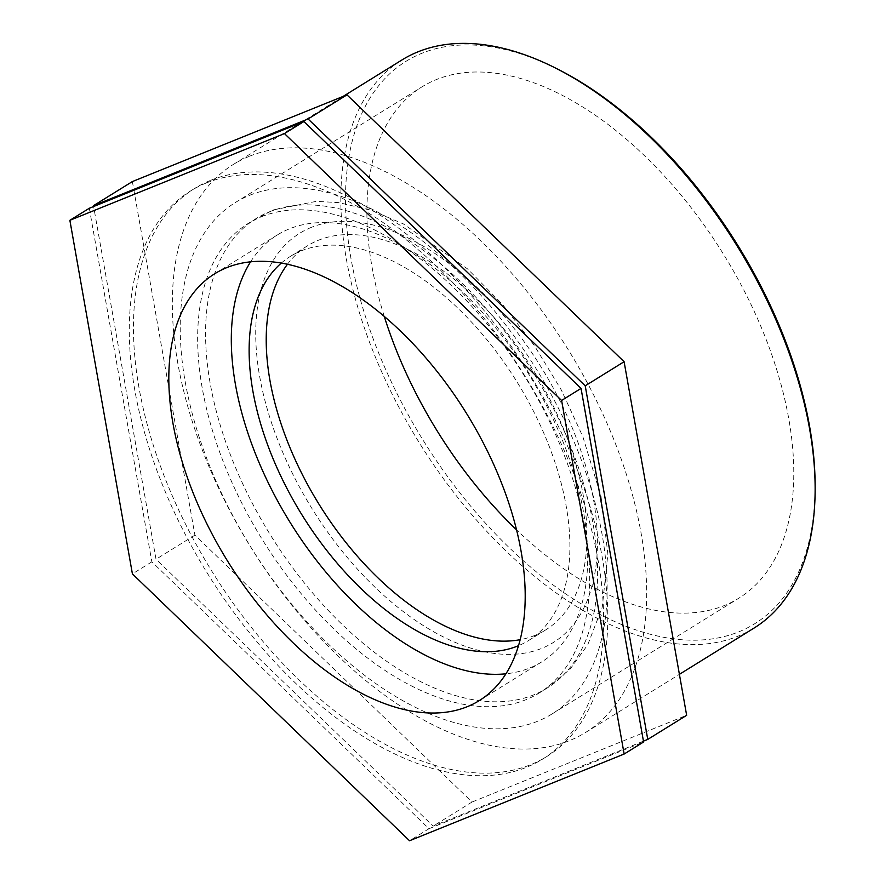 <?xml version="1.0" encoding="UTF-8"?>
<svg xmlns="http://www.w3.org/2000/svg" width="885" height="885" viewBox="0 0 885 885"><rect width="100%" height="100%" fill="white"/><g stroke="black" fill="none" stroke-linecap="round" stroke-linejoin="round"><path stroke-width="0.66" stroke-dasharray="4.42 3.32" d="M261.451 216.748A276.209 154.488 58.2 0 1 531.83 388.249A276.209 154.488 58.2 0 1 539.175 693.021A276.209 154.488 58.2 0 1 262.358 539.64A276.209 154.488 58.2 0 1 248.165 223.474A276.209 154.488 58.2 0 1 261.451 216.748M287.47 264.25A225.985 126.4 58.2 0 1 307.537 245.764A225.985 126.4 58.2 0 1 318.412 240.255A225.985 126.4 58.2 0 1 539.629 380.572A225.985 126.4 58.2 0 1 545.636 629.943A225.985 126.4 58.2 0 1 520.148 639.689M89.308 208.263L151.855 561.831L428.993 828.703L409.545 840.75M428.993 828.703L643.594 741.984M151.855 561.831L132.407 573.889M643.439 741.143L433.152 826.114L156.014 559.254L93.622 206.515M132.363 181.58L194.899 535.148L472.048 802.02L433.152 826.114M472.048 802.02L686.649 715.301M194.899 535.148L156.014 559.254M754.042 628.073A334.187 186.923 58.2 0 1 419.114 442.478A334.187 186.923 58.2 0 1 401.945 59.959M557.827 69.218A330.879 185.065 -121.8 0 0 421.935 53.266A330.879 185.065 -121.8 0 0 486.319 524.108A330.879 185.065 -121.8 0 0 815.118 484.36M249.526 156.236A334.187 186.923 58.2 0 1 576.666 363.735A334.187 186.923 58.2 0 1 585.549 732.492A334.187 186.923 58.2 0 1 250.621 546.908A334.187 186.923 58.2 0 1 233.452 164.378A334.187 186.923 58.2 0 1 249.526 156.236M384.256 316.376A300.767 168.227 58.2 0 1 421.891 86.918A300.767 168.227 58.2 0 1 436.349 79.584A300.767 168.227 58.2 0 1 730.778 266.341A300.767 168.227 58.2 0 1 738.776 598.227A300.767 168.227 58.2 0 1 516.53 529.816M206.47 182.918A334.187 186.923 58.2 0 1 533.611 390.418A334.187 186.923 58.2 0 1 542.494 759.175A334.187 186.923 58.2 0 1 207.566 573.591A334.187 186.923 58.2 0 1 190.408 191.06A334.187 186.923 58.2 0 1 206.47 182.918M210.641 180.341A334.187 186.923 58.2 0 1 537.781 387.84A334.187 186.923 58.2 0 1 546.664 756.598A334.187 186.923 58.2 0 1 211.736 571.013A334.187 186.923 58.2 0 1 194.567 188.483A334.187 186.923 58.2 0 1 210.641 180.341M249.692 195.275A300.767 168.227 58.2 0 1 544.12 382.021A300.767 168.227 58.2 0 1 552.118 713.907A300.767 168.227 58.2 0 1 250.676 546.875A300.767 168.227 58.2 0 1 235.233 202.599A300.767 168.227 58.2 0 1 249.692 195.275M281.341 263.055A225.985 126.4 58.2 0 1 290.457 256.351A225.985 126.4 58.2 0 1 301.32 250.842A225.985 126.4 58.2 0 1 522.548 391.159A225.985 126.4 58.2 0 1 528.555 640.53A225.985 126.4 58.2 0 1 518.488 645.696M250.588 261.816A251.097 140.45 58.2 0 1 277.226 235.012A251.097 140.45 58.2 0 1 289.306 228.894A251.097 140.45 58.2 0 1 535.104 384.798A251.097 140.45 58.2 0 1 541.775 661.869A251.097 140.45 58.2 0 1 505.921 673.795M269.372 211.847A276.209 154.488 58.2 0 1 539.75 383.338A276.209 154.488 58.2 0 1 547.085 688.121A276.209 154.488 58.2 0 1 270.268 534.728A276.209 154.488 58.2 0 1 256.086 218.573A276.209 154.488 58.2 0 1 269.372 211.847M311.354 227.368A240.72 134.642 -121.8 0 0 374.997 587.22A240.72 134.642 -121.8 0 0 593.404 498.963A240.72 134.642 -121.8 0 0 311.354 227.368M539.175 693.021L547.085 688.121L570.073 669.204L587.762 644.745L602.287 607.01L607.862 553.977L601.037 496.485L582.872 436.725L561.311 389.986L534.23 345.393L502.603 304.54L467.534 268.896L403.306 223.872L371.036 210.176L338.822 202.632L316.443 201.338L273.056 209.966L248.165 223.474M585.549 732.492L679.403 674.337M233.452 164.378L343.126 96.41M542.494 759.175L546.664 756.598M190.408 191.06L194.567 188.483M552.118 713.907L738.776 598.227M235.233 202.599L421.891 86.918M528.555 640.53L545.636 629.943M290.457 256.351L307.537 245.764M479.283 700.599L541.775 661.869M214.734 273.742L277.226 235.012"/><path stroke-width="1.33" d="M520.148 639.689A225.985 126.4 58.2 0 1 319.142 504.439A225.985 126.4 58.2 0 1 287.47 264.25M624.146 754.031L409.545 840.75L132.407 573.889L69.871 220.31L284.461 133.591L561.61 400.462L624.146 754.031L643.594 741.984L581.047 388.404L561.61 400.462M581.047 388.404L303.909 121.544L284.461 133.591M303.909 121.544L89.308 208.263L69.871 220.31M624.102 361.722L346.964 94.861L308.08 118.966L585.217 385.827L624.102 361.722L686.649 715.301L647.754 739.406L643.439 741.143M93.622 206.515L93.478 205.674L308.08 118.966M346.964 94.861L132.363 181.58L93.478 205.674M585.217 385.827L647.754 739.406M343.126 96.41L401.945 59.959A334.187 186.923 58.2 0 1 418.019 51.817A334.187 186.923 58.2 0 1 555.271 67.924A334.187 186.923 58.2 0 1 815.129 487.226A334.187 186.923 58.2 0 1 754.042 628.073L679.403 674.337M815.129 487.226L815.118 484.36A330.879 185.065 -121.8 0 0 557.827 69.218L555.271 67.924M516.53 529.816A300.767 168.227 58.2 0 1 384.256 316.376M518.488 645.696A225.985 126.4 58.2 0 1 302.062 515.026A225.985 126.4 58.2 0 1 281.341 263.055M505.921 673.795A251.097 140.45 58.2 0 1 290.125 522.427A251.097 140.45 58.2 0 1 250.588 261.816M226.803 267.624A251.097 140.45 58.2 0 1 472.601 423.528A251.097 140.45 58.2 0 1 479.283 700.599A251.097 140.45 58.2 0 1 227.633 561.156A251.097 140.45 58.2 0 1 214.734 273.742A251.097 140.45 58.2 0 1 226.803 267.624"/></g></svg>
